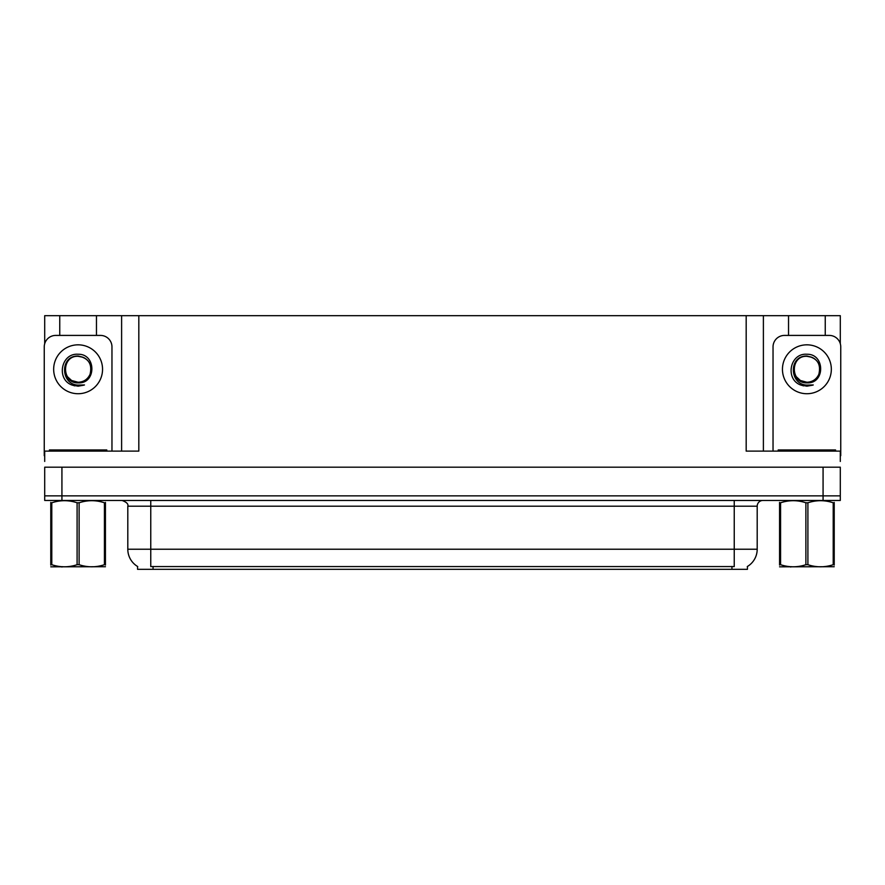 <?xml version="1.0" encoding="UTF-8"?>
<svg xmlns="http://www.w3.org/2000/svg" width="885" height="885" viewBox="0 0 885 885"><rect width="100%" height="100%" fill="white"/><g stroke="black" fill="none" stroke-linecap="round" stroke-linejoin="round"><path stroke-width="1.33" d="M747.438 566.455L747.438 569.32L137.562 569.32L137.562 566.455M61.928 500.456L840.296 500.456L840.296 495.865L44.704 495.865L44.704 467.18L61.928 467.18L61.928 495.865L44.704 495.865L44.704 500.456L61.928 500.456L61.928 495.865L840.296 495.865L840.296 467.18L61.928 467.18M96.465 335.415L96.465 315.68L746.177 315.68L746.177 451.107L840.296 451.107L840.296 461.439M44.704 461.439L44.704 451.107L138.823 451.107L138.823 315.68M59.749 335.415L59.749 315.68L44.704 315.68L44.704 343.679M825.251 335.415L825.251 315.68L840.296 315.68L840.296 343.679M121.61 315.68L121.61 451.107M746.177 315.68L763.39 315.68L763.39 451.107M763.39 315.68L788.535 315.68L788.535 335.415M825.251 315.68L788.535 315.68M59.749 315.68L96.465 315.68M137.728 566.566A20.09 20.09 0 0 1 127.805 549.231L150.76 549.231L150.76 566.566L734.24 566.566L734.24 549.231L757.195 549.231L757.195 506.198A5.741 5.741 0 0 1 762.936 500.456M127.805 549.231L127.805 506.198C128.557 504.085 126.644 502.171 122.064 500.456M747.272 566.566A20.09 20.09 0 0 0 757.195 549.231M83.013 357.274A12.965 12.965 0 0 1 90.049 374.344C92.46 364.078 88.489 357.971 78.112 356.047C59.649 355.405 60.468 384.709 78.112 385.097L84.473 384.953L78.112 386.192L71.785 384.964C56.087 379.145 61.076 352.905 78.112 354.254C96.31 353.723 96.609 383.891 78.112 382.873C61.154 383.448 61.054 355.516 78.112 356.301C61.375 355.493 61.375 383.061 78.112 382.243C83.644 382.032 87.626 379.399 90.049 374.344A12.965 12.965 0 0 0 83.013 357.274L78.112 356.301C61.375 355.493 61.375 383.061 78.112 382.243L71.619 380.506L67.481 376.711M82.128 356.954L78.112 356.312M44.704 455.709A11.472 11.472 0 0 0 44.25 455.698L44.25 346.898A11.472 11.472 0 0 1 55.722 335.415L100.492 335.415A11.472 11.472 0 0 1 111.964 346.898L111.964 451.107M71.851 384.986L74.816 385.871M78.112 386.192L83.964 385.141M49.416 451.107L49.416 449.956L106.797 449.956L106.797 451.107M105.437 566.721L50.777 566.82M105.437 565.084L105.437 564.707C105.437 567.484 105.437 567.484 105.437 564.707L104.419 564.707L104.419 502.78C96.022 500.003 87.593 500.003 79.119 502.78L77.095 502.78C68.698 500.003 60.257 500.003 51.795 502.78L50.777 502.78C50.777 500.003 50.777 500.003 50.777 502.78L50.777 502.403M79.119 502.78L79.119 564.707C87.515 567.484 95.956 567.484 104.419 564.707M79.119 564.707L77.095 564.707L77.095 502.78M105.437 502.403L105.437 502.78C105.437 500.003 105.437 500.003 105.437 502.78L104.419 502.78M105.437 502.78L105.437 564.707M51.795 502.78L51.795 564.707L50.777 564.707L50.777 502.78M51.795 564.707C60.191 567.484 68.621 567.484 77.095 564.707M50.777 564.707C50.777 567.484 50.777 567.484 50.777 564.707L50.777 565.084M778.203 451.107L778.203 449.956L835.584 449.956L835.584 451.107M811.799 357.274A12.965 12.965 0 0 1 818.835 374.344C821.247 364.078 817.275 357.971 806.888 356.047C788.435 355.405 789.254 384.709 806.888 385.097L813.26 384.953L806.888 386.192L800.571 384.964C784.873 379.145 789.862 352.905 806.888 354.254C825.097 353.723 825.395 383.891 806.888 382.873C789.94 383.448 789.84 355.516 806.888 356.301C790.161 355.493 790.161 383.061 806.888 382.243C812.43 382.032 816.413 379.399 818.835 374.344A12.965 12.965 0 0 0 811.799 357.274L806.888 356.301C790.161 355.493 790.161 383.061 806.888 382.243L800.405 380.506L796.268 376.711M810.914 356.954L806.888 356.312M773.036 451.107L773.036 346.898A11.472 11.472 0 0 1 784.508 335.415L829.278 335.415A11.472 11.472 0 0 1 840.75 346.898L840.75 455.698A11.472 11.472 0 0 0 840.296 455.709M800.637 384.986L803.602 385.871M806.888 386.192L812.751 385.141M834.223 566.721L779.563 566.82M834.223 565.084L834.223 564.707C834.223 567.484 834.223 567.484 834.223 564.707L833.205 564.707L833.205 502.78C824.809 500.003 816.379 500.003 807.905 502.78L805.881 502.78C797.485 500.003 789.044 500.003 780.581 502.78L779.563 502.78C779.563 500.003 779.563 500.003 779.563 502.78L779.563 502.403M807.905 502.78L807.905 564.707C816.302 567.484 824.743 567.484 833.205 564.707M807.905 564.707L805.881 564.707L805.881 502.78M834.223 502.403L834.223 502.78C834.223 500.003 834.223 500.003 834.223 502.78L833.205 502.78M834.223 502.78L834.223 564.707M780.581 502.78L780.581 564.707L779.563 564.707L779.563 502.78M780.581 564.707C788.977 567.484 797.407 567.484 805.881 564.707M779.563 564.707C779.563 567.484 779.563 567.484 779.563 564.707L779.563 565.084M823.072 467.18L823.072 500.456M731.95 569.32L731.95 566.455M153.05 569.32L153.05 566.455M734.24 500.456L734.24 506.198L127.805 506.198M757.195 506.198L734.24 506.198L734.24 549.231L150.76 549.231L150.76 500.456M78.112 344.829A24.448 24.448 0 0 1 102.549 369.277A24.448 24.448 0 0 1 78.112 393.725A24.448 24.448 0 0 1 53.664 369.277A24.448 24.448 0 0 1 78.112 344.829M103.932 449.956L103.932 451.107M52.281 449.956L52.281 451.107M832.719 449.956L832.719 451.107M781.068 449.956L781.068 451.107M806.888 344.829A24.448 24.448 0 0 1 831.336 369.277A24.448 24.448 0 0 1 806.888 393.725A24.448 24.448 0 0 1 782.451 369.277A24.448 24.448 0 0 1 806.888 344.829M62.558 566.654L61.928 567.031M791.345 566.654L790.714 567.031"/></g></svg>
